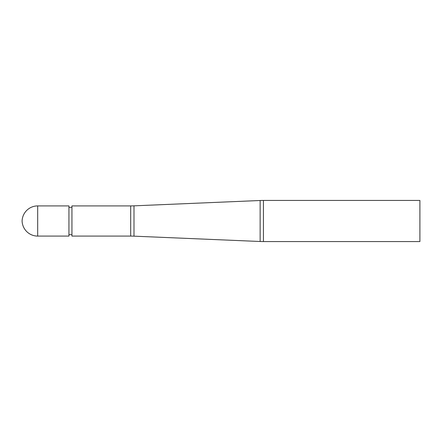 <?xml version="1.0" encoding="UTF-8"?>
<svg xmlns="http://www.w3.org/2000/svg" width="442" height="442" viewBox="0 0 442 442"><rect width="100%" height="100%" fill="white"/><g stroke="black" fill="none" stroke-linecap="round" stroke-linejoin="round"><path stroke-width="0.66" d="M130.699 236.089L130.699 205.911L71.941 205.911L71.941 236.089L130.699 236.089A77.621 77.621 0 0 1 133.987 236.161L260.145 241.498A77.621 77.621 0 0 0 263.432 241.57L419.9 241.57L419.9 200.43L263.432 200.43L263.432 241.57M130.699 205.911A77.621 77.621 0 0 0 133.987 205.839L260.145 200.502A77.621 77.621 0 0 1 263.432 200.43M68.935 234.669L71.941 234.669M68.935 207.331L71.941 207.331M37.692 236.089L68.935 236.089L68.935 205.911L37.692 205.911A15.597 15.597 0 0 0 22.1 221A15.597 15.597 0 0 0 37.692 236.089L37.692 205.911M133.987 205.839L133.987 236.161M260.145 241.498L260.145 200.502"/></g></svg>
